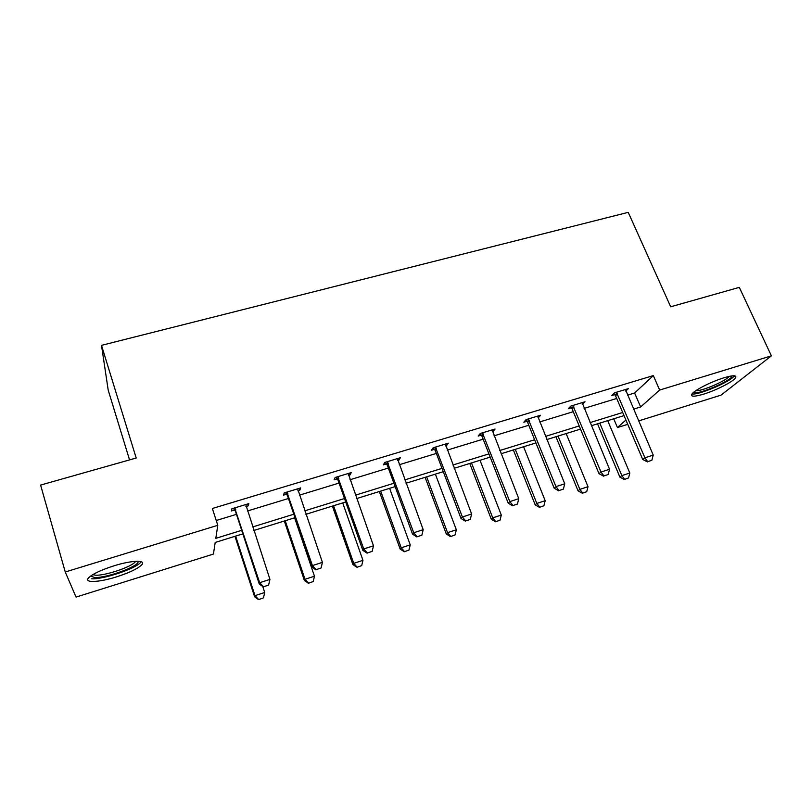 <?xml version="1.0" encoding="UTF-8"?>
<svg xmlns="http://www.w3.org/2000/svg" width="812" height="812" viewBox="0 0 812 812"><rect width="100%" height="100%" fill="white"/><g stroke="black" fill="none" stroke-linecap="round" stroke-linejoin="round"><path stroke-width="1.22" d="M114.025 565.812C132.376 560.036 146.972 559.864 141.481 565.111C137.319 568.918 129.017 572.836 116.563 576.845C98.78 582.529 83.007 583.148 88.812 577.586C93.025 573.769 101.429 569.841 114.025 565.812M723.928 377.793C733.063 375.124 736.951 375.124 735.581 377.793C733.287 381.61 716.133 390.349 703.71 394.114C694.422 396.865 690.474 396.875 691.854 394.135C694.057 390.42 711.322 381.579 723.928 377.793M129.555 459.907L108.209 390.176L101.5 345.354L628.224 212.348L670.692 306.784L739.306 287.367L771.4 355.849L721.036 395.129L638.557 420.951M627.737 424.341L617.455 427.559L625.91 420.048M613.73 418.799L617.455 427.559M242.859 533.87L215.19 542.457L213.444 554.058L76.034 597.084L65.254 571.993L217.778 525.313L215.809 538.346L241.702 530.337M101.5 345.354L136.193 458.029L40.6 485.079L65.254 571.993M299.202 488.367L299.831 490.204L300.704 487.91L284.23 492.894L283.469 495.168L286.646 494.203M299.831 490.204L297.852 490.803M398.245 458.354L398.895 460.13L400.417 457.704L384.786 462.434L383.365 464.85L386.492 463.896M398.895 460.13L397.657 460.516M388.288 463.358L387.131 463.703M492.285 429.863L492.965 431.588L495.056 429.03L480.217 433.527L478.207 436.064L481.283 435.13M582.427 404.417L585.005 401.778L570.897 406.051L568.359 408.71L571.374 407.786M216.236 520.502L236.465 514.341M247.376 511.012L288.443 498.497M299.344 495.178L339.051 483.079M349.942 479.76L388.329 468.057M399.22 464.738L436.348 453.421M447.219 450.112L483.15 439.16M494 435.851L528.785 425.255M539.615 421.956L573.282 411.694M584.092 408.406L616.694 398.469M627.473 395.18L634.608 393.008L653.325 375.591L212.358 508.485L217.778 525.313M625.737 391.12L628.336 388.654L614.562 392.825L611.781 395.525L614.775 394.622M537.737 416.627L538.234 417.845L540.599 415.226L526.125 419.611L523.852 422.21L526.886 421.296M445.869 443.931L446.529 445.676L448.346 443.179L433.121 447.788L431.395 450.274L434.491 449.33M446.529 445.676L445.636 445.95M436.501 448.721L435.202 449.117M349.373 473.163L350.013 474.969L351.22 472.604L335.173 477.466L334.077 479.811L337.234 478.847M350.013 474.969L348.409 475.456M247.68 503.968L248.299 505.835L248.827 503.623L231.897 508.759L231.481 510.941L234.698 509.966M248.299 505.835L245.914 506.566M653.325 375.591L659.659 390.054L771.4 355.849M624.012 415.602L591.339 425.742M580.509 429.101L546.77 439.576M535.92 442.936L501.055 453.756M490.184 457.126L454.172 468.311M443.271 471.691L406.041 483.241M395.129 486.621L356.641 498.568M345.719 501.958L305.911 514.311M294.979 517.701L253.801 530.48M633.482 409.167L640.638 406.954L659.659 390.054M252.633 526.958L293.792 514.229M304.723 510.849L344.511 498.538M355.433 495.168L393.901 483.262M404.812 479.892L442.022 468.382M452.913 465.022L488.915 453.878M499.786 450.518L534.631 439.749M545.471 436.389L579.2 425.955M590.03 422.605L622.692 412.506M634.608 393.008L640.638 406.954M647.722 461.652L651.874 460.292L647.722 461.652L644.911 457.795L642.739 459.47L615.557 395.799L613.862 393.505M625.473 389.516L653.224 455.096L644.911 457.795L616.44 392.257M651.874 460.292L653.224 455.096M642.739 459.47L647.357 461.926M597.51 423.823L619.891 477.131L621.86 475.609L629.818 473.01L607.701 420.667M624.235 479.506L628.549 477.943L624.235 479.506L619.891 477.131M599.784 423.123L621.86 475.609L624.57 479.253M629.818 473.01L628.549 477.943M603.925 475.913L608.188 474.523L603.925 475.913L601.012 472.026L599.012 473.66L572.155 408.984L570.4 406.568M582.133 402.65L609.538 469.265L601.012 472.026L572.866 405.452M608.188 474.523L609.538 469.265M599.012 473.66L603.59 476.177M559.011 490.539L563.386 489.108L559.011 490.539L555.987 486.632L554.18 488.215L527.668 422.504L525.831 419.956M537.696 416.109L564.736 483.79L555.987 486.632L528.196 418.992M563.386 489.108L564.736 483.79M554.18 488.215L558.707 490.793M555.936 436.734L578.042 490.834L579.849 489.362L588.01 486.692L566.147 433.557M582.356 493.27L586.731 491.686L582.356 493.27L578.042 490.834M558.047 436.074L579.849 489.362L582.661 493.026M588.01 486.692L586.731 491.686M513.367 449.939L535.189 504.871L536.823 503.44L545.177 500.699L523.598 446.762M539.452 507.358L543.908 505.754L539.452 507.358L535.189 504.871M515.295 449.34L536.823 503.44L539.726 507.124M545.177 500.699L543.908 505.754M731.957 375.895C732.84 380.239 696.168 395.901 693.671 392.297M695.782 390.714C701.619 391.384 725.715 381.092 729.288 376.362M691.997 393.942C698.482 395.393 730.871 381.579 734.373 375.804M138.04 561.265L138.111 561.681C138.974 566.319 106.433 578.185 94.649 577.515L90.66 576.033M92.72 574.683L95.643 575.211C105.113 575.759 130.783 567.202 135.025 562.117L135.645 561.315M91.726 578.794C103.581 579.403 135.259 568.806 140.517 562.533L141.166 561.731M512.94 505.541L517.427 504.079L512.94 505.541L509.794 501.603L508.19 503.135L482.064 436.369L480.115 433.649M492.133 429.913L518.766 498.69L509.794 501.603L482.389 432.867M517.427 504.079L518.766 498.69M508.19 503.135L512.676 505.795M469.762 463.469L491.29 519.244L492.742 517.863L501.298 515.062L480.014 460.282M495.513 521.801L500.03 520.167L495.513 521.801L491.29 519.244M471.508 462.921L492.742 517.863L495.756 521.568M501.298 515.062L500.03 520.167M465.662 520.928L470.27 519.436L465.662 520.928L462.393 516.98L460.993 518.452L435.273 450.579L433.273 447.747M445.392 444.073L471.61 513.986L462.393 516.98L435.405 447.097M470.27 519.436L471.61 513.986M460.993 518.452L465.428 521.172M425.092 477.324L446.295 533.981L447.554 532.652L456.334 529.779L435.364 474.137M450.467 536.6L455.065 534.935L450.467 536.6L446.295 533.981M426.655 476.847L447.554 532.652L450.68 536.377M456.334 529.779L455.065 534.935M417.135 536.732L421.854 535.199L417.135 536.732L413.734 532.753L412.557 534.174L387.273 465.174L385.274 462.292M397.444 458.597L423.194 529.688L413.734 532.753L387.192 461.703M421.854 535.199L423.194 529.688M412.557 534.174L416.932 536.976M379.326 491.524L400.174 549.085L401.24 547.806L410.233 544.862L389.608 488.337M404.295 551.764L408.974 550.079L404.295 551.764L400.174 549.085M380.676 491.108L401.24 547.806L404.477 551.561M410.233 544.862L408.974 550.079M367.298 552.962L372.15 551.389L367.298 552.962L363.766 548.963L362.822 550.323L338.005 480.146L336.006 477.212M348.216 473.518L373.479 545.806L363.766 548.963L337.69 476.705M372.15 551.389L373.479 545.806M362.822 550.323L367.136 553.185M332.402 506.089L352.885 564.573L353.738 563.345L362.964 560.331L342.705 502.892M356.945 567.324L361.705 565.609L356.945 567.324L352.885 564.573M333.549 505.734L353.738 563.345L357.097 567.121M362.964 560.331L361.705 565.609M316.101 569.638L321.085 568.014L316.101 569.638L312.437 565.609L311.727 566.898L287.428 495.513L285.418 492.539M297.679 488.824L322.415 562.371L312.437 565.609L286.869 492.102M321.085 568.014L322.415 562.371M311.727 566.898L315.98 569.851M284.301 521.01L304.368 580.458L305.007 579.291L314.467 576.195L294.604 517.812M308.377 583.28L313.219 581.534L308.377 583.28L304.368 580.458M285.205 520.725L305.007 579.291L308.489 583.087M314.467 576.195L313.219 581.534M263.494 586.771L268.61 585.097L263.494 586.771L259.678 582.712L259.231 583.94L235.47 511.296L233.46 508.282M245.772 504.546L269.939 579.382L259.678 582.712L234.668 507.916M268.61 585.097L269.939 579.382M259.231 583.94L263.413 586.974M234.952 536.326L254.603 596.759L254.998 595.653L264.712 592.476L262.753 586.487M258.541 599.652L263.464 597.876L258.541 599.652L254.603 596.759M235.622 536.113L254.998 595.653L258.612 599.479M264.712 592.476L263.464 597.876M617.069 393.028L615.06 394.977M617.567 393.85L615.557 395.799M573.495 406.244L571.658 408.152M573.993 407.076L572.155 408.984M528.835 419.784L527.181 421.651M529.333 420.636L527.668 422.504M483.028 433.669L481.567 435.506M483.526 434.542L482.064 436.369M436.034 447.919L434.785 449.706M436.531 448.803L435.273 450.579M387.821 462.546L386.786 464.281M388.319 463.439L387.273 465.174M338.33 477.547L337.518 479.232M338.817 478.461L338.005 480.146M287.509 492.955L286.94 494.589M287.996 493.889L287.428 495.513M235.307 508.789L234.993 510.362M235.784 509.733L235.47 511.296M735.581 377.793L734.687 375.834M137.279 561.265L138.111 561.681M134.802 561.366L135.025 562.117M436.399 448.488L435.141 450.274M387.913 462.667L386.877 464.403"/></g></svg>
